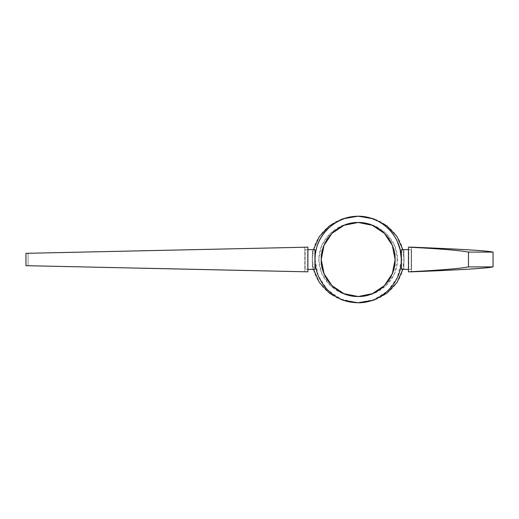 <?xml version="1.0" encoding="UTF-8"?>
<svg xmlns="http://www.w3.org/2000/svg" width="519" height="519" viewBox="0 0 519 519"><rect width="100%" height="100%" fill="white"/><g stroke="black" fill="none" stroke-linecap="round" stroke-linejoin="round"><path stroke-width="0.39" stroke-dasharray="2.6 1.95" d="M402.809 249.626L404.016 259.5L402.809 269.374M358.856 302.681L357.513 302.681M313.541 269.374L312.328 259.5L313.541 249.626M315.098 259.5L318.264 275.79L327.314 289.667L340.938 299.093L357.137 302.674L373.505 299.872L387.576 291.094L397.275 277.659L401.2 261.537M357.481 216.319L358.798 216.319M397.496 259.5L394.511 273.662L386.006 285.677L373.245 293.696L358.175 296.518L343.098 293.702L330.344 285.677L321.832 273.669L318.854 259.5L321.832 245.338L330.337 233.323L343.098 225.304L358.168 222.482L373.245 225.298L386.006 233.323L394.511 245.331L397.496 259.5C398.047 239.72 379.24 221.97 358.175 222.482C337.103 221.97 318.303 239.72 318.854 259.5C318.303 279.28 337.103 297.03 358.175 296.518C379.24 297.03 398.047 279.28 397.496 259.5L395.121 259.5M404.016 259.5C404.658 282.583 382.763 303.278 358.175 302.687C333.587 303.278 311.685 282.576 312.328 259.5C311.685 236.424 333.587 215.722 358.175 216.313C382.763 215.722 404.658 236.417 404.016 259.5L401.245 259.5M307.598 249.626L307.598 269.374L305.14 269.374L305.14 249.626L307.903 249.626L305.14 249.626L305.14 269.374L314.942 269.374L312.483 269.374L312.483 249.626L312.483 269.374L305.14 269.374L307.598 269.374L307.598 249.626M314.942 249.626L305.14 249.626L314.942 249.626M401.401 269.374L403.86 269.374L403.86 249.626L401.401 249.626L403.86 249.626L403.86 269.374L401.401 269.374M411.21 249.626L411.21 269.374L408.745 269.374L408.745 249.626L403.86 249.626L411.21 249.626L408.745 249.626L408.745 269.374L411.21 269.374L403.86 269.374L411.21 269.374L411.21 249.626M25.95 265.67L142.978 268.206L28.104 265.67L28.104 253.33L25.95 253.33L142.978 250.794L28.104 253.33L28.104 265.67L25.95 265.67M304.828 247.161L304.828 271.839L304.828 247.161M411.515 271.839L411.515 247.161L411.515 271.839"/><path stroke-width="0.78" d="M402.809 269.374L396.996 282.505L386.953 293.144L373.764 300.125L358.856 302.681M357.513 302.681L342.598 300.131L329.403 293.157L319.354 282.518L313.541 269.374M401.2 261.537L401.245 259.5C401.862 236.314 381.082 215.547 357.863 216.313C334.885 215.878 314.488 236.56 315.098 259.5M313.541 249.626L319.354 236.489L329.39 225.856L342.572 218.875L357.481 216.319M358.798 216.319L373.719 218.862L386.934 225.836L396.99 236.482L402.809 249.626M358.175 296.518L372.337 293.702L384.32 285.677L392.319 273.669L395.121 259.5L392.319 245.331L384.32 233.323L372.337 225.298L358.175 222.482L344.013 225.298L332.024 233.323L324.031 245.331L321.229 259.5L324.031 273.669L332.024 285.677L344.013 293.702L358.175 296.518M401.245 259.5C401.991 284.146 378.429 305.62 353.939 302.48C329.318 300.793 310.433 275.102 315.922 251.073C319.944 226.758 347.315 210.318 370.709 218.175C382.75 222.061 391.56 229.683 397.132 241.037L400.084 249.522L401.401 259.5M395.121 259.5C395.634 239.72 377.968 221.97 358.175 222.482C338.375 221.97 320.71 239.72 321.229 259.5C320.71 279.28 338.375 297.03 358.175 296.518C377.968 297.03 395.634 279.28 395.121 259.5M314.942 269.374L314.942 249.626L314.942 269.374L307.903 269.374L314.942 269.374M307.903 249.626L314.942 249.626L307.903 249.626M401.401 249.626L401.401 269.374L408.44 269.374L401.401 269.374L401.401 249.626L408.44 249.626L401.401 249.626M142.978 268.206L307.903 271.839L25.95 265.67L307.903 271.839L307.903 247.161L25.95 253.33L307.903 247.161L307.903 271.839L142.978 268.206M25.95 253.33L25.95 265.67L25.95 253.33M468.469 252.098L493.05 252.098C485.55 250.45 453.45 248.809 411.515 247.161L408.44 247.161C440.359 248.809 460.372 250.45 468.469 252.098C460.372 250.45 440.359 248.809 408.44 247.161L408.44 271.839L411.515 271.839C453.45 270.191 485.55 268.55 493.05 266.902L468.469 266.902C460.372 268.55 440.359 270.191 408.44 271.839C440.359 270.191 460.372 268.55 468.469 266.902L468.469 252.098L468.469 266.902L493.05 266.902C485.55 268.55 453.45 270.191 411.515 271.839L408.44 271.839L408.44 247.161L411.515 247.161C453.45 248.809 485.55 250.45 493.05 252.098L493.05 266.902L493.05 252.098L468.469 252.098"/></g></svg>

